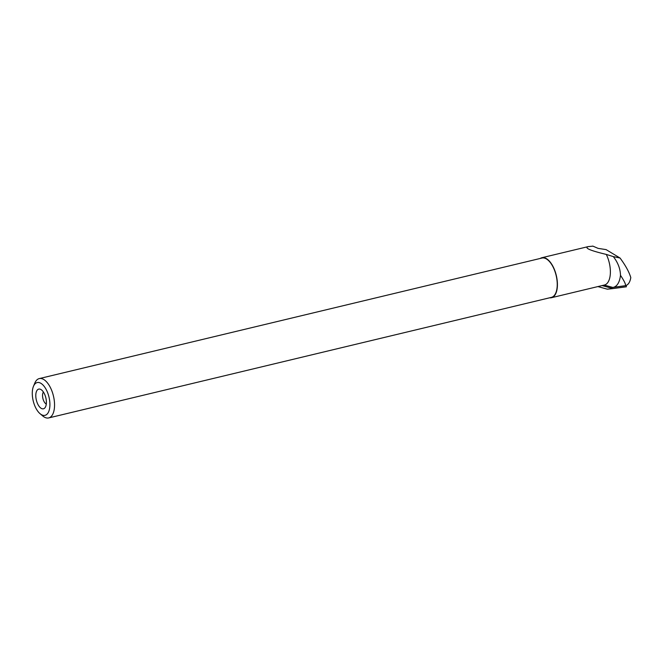 <?xml version="1.0" encoding="UTF-8"?>
<svg xmlns="http://www.w3.org/2000/svg" width="664" height="664" viewBox="0 0 664 664"><rect width="100%" height="100%" fill="white"/><g stroke="black" fill="none" stroke-linecap="round" stroke-linejoin="round"><path stroke-width="1" d="M607.17 289.139L597.89 286.574L607.17 289.139L610.963 288.798L607.577 289.164A1.336 1.145 -74.6 0 1 607.17 289.139M602.09 285.57L612.955 288.574L626.376 286.79L626.119 285.445M612.955 288.574L607.552 289.172M540.206 258.47A20.559 9.902 76.5 0 1 541.865 257.723A20.559 9.902 76.5 0 1 556.291 275.402A20.559 9.902 76.5 0 1 551.452 297.713A20.559 9.902 76.5 0 1 549.634 297.796M592.637 246.178L588.204 246.61C584.129 247.962 590.163 250.56 606.298 254.42A20.559 9.902 76.5 0 1 604.414 285.014L551.452 297.713M604.174 285.063L612.772 287.421A24.9 11.993 76.5 0 0 612.88 287.412A24.9 11.993 76.5 0 0 620.483 275.294C620.325 268.771 617.935 262.546 613.32 256.603L606.298 254.42M592.753 246.07L598.115 248.377L606.107 249.614L620.051 258.03C625.513 265.409 629.099 271.925 630.8 277.585C630.144 281.494 628.75 284.051 626.609 285.254L625.355 285.703C626.069 284.74 624.442 281.27 620.483 275.294M612.772 287.421L625.355 285.703M620.051 258.03L613.32 256.603M46.289 404.094A6.756 3.254 76.5 0 1 46.14 404.011A6.756 3.254 76.5 0 1 42.878 398.375A6.756 3.254 76.5 0 1 43.392 392.009M40.039 413.68L42.703 415.938A20.227 9.744 -103.5 0 0 48.688 417.93A20.227 9.744 -103.5 0 0 54.249 400.367A20.227 9.744 -103.5 0 0 43.774 379.517A20.227 9.744 -103.5 0 0 39.251 378.596A20.227 9.744 -103.5 0 0 34.819 383.078L33.474 386.307A16.849 8.117 -103.5 0 0 40.039 413.68A16.849 8.117 -103.5 0 0 49.9 405.339A16.849 8.117 -103.5 0 0 40.927 383.336A16.849 8.117 -103.5 0 0 33.474 386.307M48.688 417.93L551.377 297.381A20.227 9.744 -103.5 0 0 556.938 279.826A20.227 9.744 -103.5 0 0 546.464 258.977A20.227 9.744 -103.5 0 0 541.94 258.047L39.251 378.596M41.193 408.335A10.126 4.88 76.5 0 1 35.806 396.325A10.126 4.88 76.5 0 1 40.363 389.253A10.126 4.88 76.5 0 1 45.841 397.811A10.126 4.88 76.5 0 1 44.837 407.928A10.126 4.88 76.5 0 1 41.193 408.335M541.865 257.723L588.204 246.61M612.88 287.412L624.359 285.885"/></g></svg>
